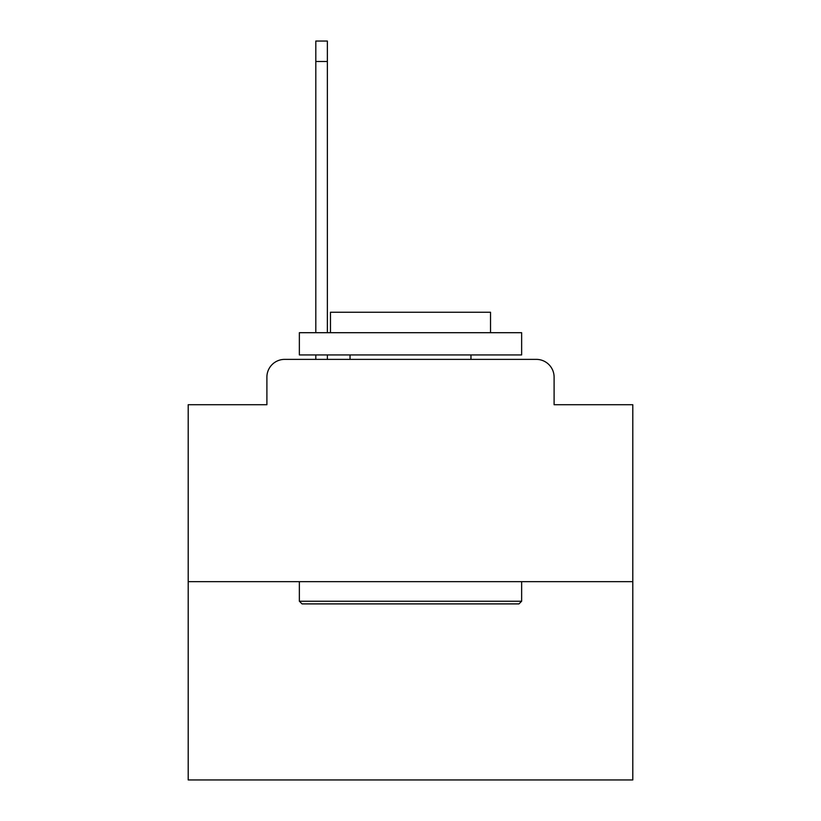 <?xml version="1.0" encoding="UTF-8"?>
<svg xmlns="http://www.w3.org/2000/svg" width="821" height="821" viewBox="0 0 821 821"><rect width="100%" height="100%" fill="white"/><g stroke="black" fill="none" stroke-linecap="round" stroke-linejoin="round"><path stroke-width="1.23" d="M266.897 377.157L266.897 404.722L266.897 377.157A17.785 17.785 0 0 1 284.682 359.372L315.808 359.372L315.808 354.929M632.796 581.668L188.204 581.668L188.204 779.95L632.796 779.95L632.796 404.722L554.103 404.722L554.103 377.157A17.785 17.785 0 0 0 536.318 359.372L284.682 359.372M188.204 581.668L188.204 404.722L266.897 404.722M327.363 354.929L327.363 359.372L341.146 359.372M479.854 359.372L536.318 359.372M554.103 404.722L554.103 377.157M518.975 603.897L302.025 603.897L299.357 601.229L521.643 601.229L518.975 603.897M299.357 332.7L521.643 332.7L521.643 354.929L299.357 354.929L299.357 332.7M490.527 332.7L490.527 312.247L330.473 312.247L330.473 332.7M299.357 581.668L299.357 601.229M521.643 581.668L521.643 601.229M350.033 354.929L350.033 359.372M470.967 354.929L470.967 359.372M315.808 332.7L315.808 41.05L327.363 41.05L327.363 332.7M315.808 61.503L327.363 61.503"/></g></svg>
